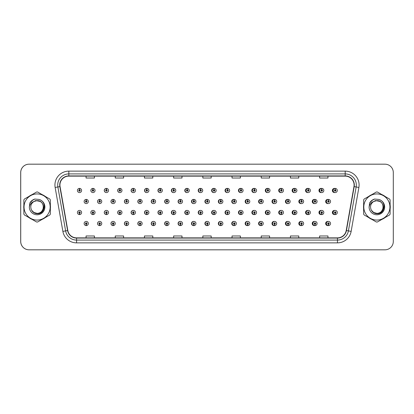 <?xml version="1.0" encoding="UTF-8"?>
<svg xmlns="http://www.w3.org/2000/svg" width="414" height="414" viewBox="0 0 414 414"><rect width="100%" height="100%" fill="white"/><g stroke="black" fill="none" stroke-linecap="round" stroke-linejoin="round"><path stroke-width="0.62" d="M95.054 190.487A2.086 2.086 0 0 0 93.062 188.401A2.086 2.086 0 0 1 95.054 190.487A2.086 2.086 0 0 1 92.969 192.572A2.086 2.086 0 0 1 90.883 190.487A2.086 2.086 0 0 1 92.881 188.401L92.938 189.788A0.693 0.693 0 0 0 92.275 190.487A0.693 0.693 0 0 0 92.969 191.18A0.693 0.693 0 0 0 93.667 190.487A0.693 0.693 0 0 0 93 189.788L93.062 188.401A2.086 2.086 0 0 0 90.847 190.487A2.086 2.086 0 0 0 92.953 192.572M108.515 190.487A2.086 2.086 0 0 0 106.517 188.401A2.086 2.086 0 0 1 108.515 190.487A2.086 2.086 0 0 1 106.429 192.572A2.086 2.086 0 0 1 104.344 190.487A2.086 2.086 0 0 1 106.336 188.401L106.398 189.788A0.693 0.693 0 0 0 105.73 190.487A0.693 0.693 0 0 0 106.429 191.18A0.693 0.693 0 0 0 107.122 190.487A0.693 0.693 0 0 0 106.46 189.788L106.517 188.401A2.086 2.086 0 0 0 104.266 190.487A2.086 2.086 0 0 0 106.388 192.567M119.977 188.411A2.086 2.086 0 0 0 117.685 190.487A2.086 2.086 0 0 0 119.827 192.567M133.432 188.411A2.086 2.086 0 0 0 131.103 190.487A2.086 2.086 0 0 0 133.267 192.567M146.887 188.417A2.086 2.086 0 0 0 144.517 190.487A2.086 2.086 0 0 0 146.701 192.567M160.14 188.401A2.086 2.086 0 0 0 157.936 190.487A2.086 2.086 0 0 0 160.14 192.567M173.575 188.406A2.086 2.086 0 0 0 171.355 190.487A2.086 2.086 0 0 0 173.575 192.567M187.014 188.406A2.086 2.086 0 0 0 184.773 190.487A2.086 2.086 0 0 0 187.014 192.562M200.454 188.406A2.086 2.086 0 0 0 198.192 190.487A2.086 2.086 0 0 0 200.454 192.562M213.888 188.406A2.086 2.086 0 0 0 211.611 190.487A2.086 2.086 0 0 0 213.888 192.562M227.327 188.411A2.086 2.086 0 0 0 225.03 190.487A2.086 2.086 0 0 0 227.327 192.557M240.767 188.411A2.086 2.086 0 0 0 238.448 190.487A2.086 2.086 0 0 0 240.767 192.557M254.201 188.417A2.086 2.086 0 0 0 251.862 190.487A2.086 2.086 0 0 0 254.201 192.557M267.641 188.417A2.086 2.086 0 0 0 265.281 190.487A2.086 2.086 0 0 0 267.641 192.551M281.08 188.422A2.086 2.086 0 0 0 278.7 190.487A2.086 2.086 0 0 0 281.08 192.551M294.514 188.422A2.086 2.086 0 0 0 292.118 190.487A2.086 2.086 0 0 0 294.514 192.546M307.954 188.427A2.086 2.086 0 0 0 305.537 190.487A2.086 2.086 0 0 0 307.954 192.541M321.388 188.427A2.086 2.086 0 0 0 318.956 190.487A2.086 2.086 0 0 0 321.388 192.541M334.828 188.432A2.086 2.086 0 0 0 332.375 190.487A2.086 2.086 0 0 0 334.828 192.536M207.16 221.438A2.086 2.086 0 0 0 204.899 223.513A2.086 2.086 0 0 0 207.16 225.594M207.248 225.583A2.086 2.086 0 0 0 207.424 225.552L207.378 224.486M193.726 221.438A2.086 2.086 0 0 0 191.48 223.513A2.086 2.086 0 0 0 193.726 225.594M193.788 225.589A2.086 2.086 0 0 0 193.969 225.563L193.923 224.486M180.287 221.433A2.086 2.086 0 0 0 178.067 223.513A2.086 2.086 0 0 0 180.287 225.594M178.336 223.513A2.086 2.086 0 0 0 180.333 225.599A2.086 2.086 0 0 1 178.336 223.513A2.086 2.086 0 0 1 180.421 221.428A2.086 2.086 0 0 1 182.507 223.513A2.086 2.086 0 0 1 180.514 225.599L180.452 224.212A0.693 0.693 0 0 0 181.12 223.513A0.693 0.693 0 0 0 180.421 222.82A0.693 0.693 0 0 0 179.728 223.513A0.693 0.693 0 0 0 180.39 224.212L180.333 225.599A2.086 2.086 0 0 0 180.514 225.568L180.463 224.486M166.847 221.433A2.086 2.086 0 0 0 164.648 223.513A2.086 2.086 0 0 0 166.847 225.599M164.881 223.513A2.086 2.086 0 0 0 166.873 225.599A2.086 2.086 0 0 1 164.881 223.513A2.086 2.086 0 0 1 166.966 221.428A2.086 2.086 0 0 1 169.052 223.513A2.086 2.086 0 0 1 167.054 225.599L166.997 224.212A0.693 0.693 0 0 0 167.66 223.513A0.693 0.693 0 0 0 166.966 222.82A0.693 0.693 0 0 0 166.268 223.513A0.693 0.693 0 0 0 166.935 224.212L166.873 225.599A2.086 2.086 0 0 0 167.054 225.573L167.008 224.486M139.973 221.433A2.086 2.086 0 0 0 137.81 223.513A2.086 2.086 0 0 0 140.139 225.589L140.092 224.486M153.413 221.433A2.086 2.086 0 0 0 151.229 223.513A2.086 2.086 0 0 0 153.599 225.583L153.553 224.486M99.66 221.428A2.086 2.086 0 0 0 97.554 223.513A2.086 2.086 0 0 0 99.769 225.599L99.712 224.212A0.693 0.693 0 0 0 100.374 223.513A0.693 0.693 0 0 0 99.681 222.82A0.693 0.693 0 0 0 98.982 223.513A0.693 0.693 0 0 0 99.65 224.212L99.665 223.793A0.279 0.279 0 0 1 99.401 223.513A0.279 0.279 0 0 1 99.681 223.239A0.279 0.279 0 0 1 99.96 223.513A0.279 0.279 0 0 1 99.691 223.793L99.712 224.212M113.1 221.433A2.086 2.086 0 0 0 110.973 223.513A2.086 2.086 0 0 0 113.229 225.594L113.167 224.212A0.693 0.693 0 0 0 113.834 223.513A0.693 0.693 0 0 0 113.136 222.82A0.693 0.693 0 0 0 112.442 223.513A0.693 0.693 0 0 0 113.105 224.212L113.125 223.793A0.279 0.279 0 0 1 112.856 223.513A0.279 0.279 0 0 1 113.136 223.239A0.279 0.279 0 0 1 113.415 223.513A0.279 0.279 0 0 1 113.151 223.793L113.167 224.212M126.534 221.433A2.086 2.086 0 0 0 124.391 223.513A2.086 2.086 0 0 0 126.684 225.589L126.637 224.486M220.6 221.438A2.086 2.086 0 0 0 218.318 223.513A2.086 2.086 0 0 0 220.6 225.594M234.034 221.443A2.086 2.086 0 0 0 231.736 223.513A2.086 2.086 0 0 0 234.034 225.589M247.474 221.443A2.086 2.086 0 0 0 245.155 223.513A2.086 2.086 0 0 0 247.474 225.589M260.913 221.443A2.086 2.086 0 0 0 258.574 223.513A2.086 2.086 0 0 0 260.913 225.583M274.347 221.449A2.086 2.086 0 0 0 271.993 223.513A2.086 2.086 0 0 0 274.347 225.583M287.787 221.449A2.086 2.086 0 0 0 285.412 223.513A2.086 2.086 0 0 0 287.787 225.578M301.226 221.454A2.086 2.086 0 0 0 298.83 223.513A2.086 2.086 0 0 0 301.226 225.578M314.661 221.459A2.086 2.086 0 0 0 312.244 223.513A2.086 2.086 0 0 0 314.661 225.573M328.1 221.459A2.086 2.086 0 0 0 325.663 223.513A2.086 2.086 0 0 0 328.1 225.573M86.195 224.212L86.133 225.599A2.086 2.086 0 0 0 86.314 225.599L86.252 224.212A0.693 0.693 0 0 0 86.919 223.513A0.693 0.693 0 0 0 86.221 222.82A0.693 0.693 0 0 0 85.527 223.513A0.693 0.693 0 0 0 86.195 224.212L86.21 223.793A0.279 0.279 0 0 1 85.946 223.513A0.279 0.279 0 0 1 86.221 223.239A0.279 0.279 0 0 1 86.5 223.513A0.279 0.279 0 0 1 86.236 223.793L86.252 224.212M200.454 210.426A2.086 2.086 0 0 0 198.192 212.506A2.086 2.086 0 0 0 200.454 214.581M198.544 212.506A2.086 2.086 0 0 0 200.536 214.587A2.086 2.086 0 0 1 198.544 212.506A2.086 2.086 0 0 1 200.63 210.421A2.086 2.086 0 0 1 202.715 212.506A2.086 2.086 0 0 1 200.718 214.587L200.655 213.2A0.693 0.693 0 0 0 201.323 212.506A0.693 0.693 0 0 0 200.63 211.808A0.693 0.693 0 0 0 199.931 212.506A0.693 0.693 0 0 0 200.599 213.2L200.536 214.587A2.086 2.086 0 0 0 200.718 214.545M187.014 210.426A2.086 2.086 0 0 0 184.773 212.506A2.086 2.086 0 0 0 187.014 214.587M185.084 212.506A2.086 2.086 0 0 0 187.081 214.587A2.086 2.086 0 0 1 185.084 212.506A2.086 2.086 0 0 1 187.169 210.421A2.086 2.086 0 0 1 189.255 212.506A2.086 2.086 0 0 1 187.263 214.587L187.2 213.2A0.693 0.693 0 0 0 187.863 212.506A0.693 0.693 0 0 0 187.169 211.808A0.693 0.693 0 0 0 186.476 212.506A0.693 0.693 0 0 0 187.138 213.2L187.081 214.587A2.086 2.086 0 0 0 187.257 214.55M173.575 210.426A2.086 2.086 0 0 0 171.355 212.506A2.086 2.086 0 0 0 173.575 214.587M171.629 212.506A2.086 2.086 0 0 0 173.621 214.587A2.086 2.086 0 0 1 171.629 212.506A2.086 2.086 0 0 1 173.714 210.421A2.086 2.086 0 0 1 175.8 212.506A2.086 2.086 0 0 1 173.802 214.587L173.745 213.2A0.693 0.693 0 0 0 174.408 212.506A0.693 0.693 0 0 0 173.714 211.808A0.693 0.693 0 0 0 173.016 212.506A0.693 0.693 0 0 0 173.683 213.2L173.621 214.587A2.086 2.086 0 0 0 173.802 214.561M133.267 210.421A2.086 2.086 0 0 0 131.103 212.506A2.086 2.086 0 0 0 133.432 214.576L133.37 213.2A0.693 0.693 0 0 0 134.038 212.506A0.693 0.693 0 0 0 133.344 211.808A0.693 0.693 0 0 0 132.646 212.506A0.693 0.693 0 0 0 133.313 213.2L133.329 212.78A0.279 0.279 0 0 1 133.065 212.506A0.279 0.279 0 0 1 133.344 212.227A0.279 0.279 0 0 1 133.618 212.506A0.279 0.279 0 0 1 133.355 212.78L133.37 213.2M119.827 210.421A2.086 2.086 0 0 0 117.685 212.506A2.086 2.086 0 0 0 119.977 214.581L119.915 213.2A0.693 0.693 0 0 0 120.577 212.506A0.693 0.693 0 0 0 119.884 211.808A0.693 0.693 0 0 0 119.191 212.506A0.693 0.693 0 0 0 119.853 213.2L119.874 212.78A0.279 0.279 0 0 1 119.605 212.506A0.279 0.279 0 0 1 119.884 212.227A0.279 0.279 0 0 1 120.163 212.506A0.279 0.279 0 0 1 119.894 212.78L119.915 213.2M106.388 210.421A2.086 2.086 0 0 0 104.266 212.506A2.086 2.086 0 0 0 106.517 214.581L106.46 213.2A0.693 0.693 0 0 0 107.122 212.506A0.693 0.693 0 0 0 106.429 211.808A0.693 0.693 0 0 0 105.73 212.506A0.693 0.693 0 0 0 106.398 213.2L106.414 212.78A0.279 0.279 0 0 1 106.15 212.506A0.279 0.279 0 0 1 106.429 212.227A0.279 0.279 0 0 1 106.703 212.506A0.279 0.279 0 0 1 106.439 212.78L106.46 213.2M92.953 210.421A2.086 2.086 0 0 0 90.847 212.506A2.086 2.086 0 0 0 93.062 214.587L93 213.2A0.693 0.693 0 0 0 93.667 212.506A0.693 0.693 0 0 0 92.969 211.808A0.693 0.693 0 0 0 92.275 212.506A0.693 0.693 0 0 0 92.938 213.2L92.959 212.78A0.279 0.279 0 0 1 92.695 212.506A0.279 0.279 0 0 1 92.969 212.227A0.279 0.279 0 0 1 93.248 212.506A0.279 0.279 0 0 1 92.984 212.78L93 213.2M160.14 210.421A2.086 2.086 0 0 0 157.936 212.506A2.086 2.086 0 0 0 160.14 214.587M158.169 212.506A2.086 2.086 0 0 0 160.166 214.587A2.086 2.086 0 0 1 158.169 212.506A2.086 2.086 0 0 1 160.254 210.421A2.086 2.086 0 0 1 162.34 212.506A2.086 2.086 0 0 1 160.347 214.587L160.285 213.2A0.693 0.693 0 0 0 160.953 212.506A0.693 0.693 0 0 0 160.254 211.808A0.693 0.693 0 0 0 159.561 212.506A0.693 0.693 0 0 0 160.228 213.2L160.166 214.587A2.086 2.086 0 0 0 160.347 214.566M146.701 210.421A2.086 2.086 0 0 0 144.517 212.506A2.086 2.086 0 0 0 146.887 214.571L146.83 213.2A0.693 0.693 0 0 0 147.493 212.506A0.693 0.693 0 0 0 146.799 211.808A0.693 0.693 0 0 0 146.106 212.506A0.693 0.693 0 0 0 146.768 213.2L146.789 212.78A0.279 0.279 0 0 1 146.52 212.506A0.279 0.279 0 0 1 146.799 212.227A0.279 0.279 0 0 1 147.079 212.506A0.279 0.279 0 0 1 146.81 212.78L146.83 213.2M213.888 210.431A2.086 2.086 0 0 0 211.611 212.506A2.086 2.086 0 0 0 213.888 214.581M211.999 212.506A2.086 2.086 0 0 0 213.991 214.587A2.086 2.086 0 0 1 211.999 212.506A2.086 2.086 0 0 1 214.085 210.421A2.086 2.086 0 0 1 216.17 212.506A2.086 2.086 0 0 1 214.178 214.587L214.116 213.2A0.693 0.693 0 0 0 214.778 212.506A0.693 0.693 0 0 0 214.085 211.808A0.693 0.693 0 0 0 213.391 212.506A0.693 0.693 0 0 0 214.054 213.2L213.991 214.587A2.086 2.086 0 0 0 214.173 214.535M227.327 210.431A2.086 2.086 0 0 0 225.03 212.506A2.086 2.086 0 0 0 227.327 214.581M240.767 210.431A2.086 2.086 0 0 0 238.448 212.506A2.086 2.086 0 0 0 240.767 214.576M254.201 210.436A2.086 2.086 0 0 0 251.862 212.506A2.086 2.086 0 0 0 254.201 214.576M267.641 210.436A2.086 2.086 0 0 0 265.281 212.506A2.086 2.086 0 0 0 267.641 214.571M281.08 210.441A2.086 2.086 0 0 0 278.7 212.506A2.086 2.086 0 0 0 281.08 214.571M294.514 210.441A2.086 2.086 0 0 0 292.118 212.506A2.086 2.086 0 0 0 294.514 214.566M307.954 210.447A2.086 2.086 0 0 0 305.537 212.506A2.086 2.086 0 0 0 307.954 214.566M321.388 210.452A2.086 2.086 0 0 0 318.956 212.506A2.086 2.086 0 0 0 321.388 214.561M334.828 210.452A2.086 2.086 0 0 0 332.375 212.506A2.086 2.086 0 0 0 334.828 214.555M79.483 213.2L79.421 214.587A2.086 2.086 0 0 0 79.607 214.587L79.545 213.2A0.693 0.693 0 0 0 80.207 212.506A0.693 0.693 0 0 0 79.514 211.808A0.693 0.693 0 0 0 78.82 212.506A0.693 0.693 0 0 0 79.483 213.2L79.504 212.78A0.279 0.279 0 0 1 79.234 212.506A0.279 0.279 0 0 1 79.514 212.227A0.279 0.279 0 0 1 79.793 212.506A0.279 0.279 0 0 1 79.524 212.78L79.545 213.2M207.16 199.419A2.086 2.086 0 0 0 204.899 201.494A2.086 2.086 0 0 0 207.16 203.574M193.726 199.413A2.086 2.086 0 0 0 191.48 201.494A2.086 2.086 0 0 0 193.726 203.574M180.287 199.413A2.086 2.086 0 0 0 178.067 201.494A2.086 2.086 0 0 0 180.287 203.574M166.847 199.413A2.086 2.086 0 0 0 164.648 201.494A2.086 2.086 0 0 0 166.847 203.579M142.137 201.494A2.086 2.086 0 0 0 140.144 199.413A2.086 2.086 0 0 1 142.137 201.494A2.086 2.086 0 0 1 140.051 203.579A2.086 2.086 0 0 1 137.965 201.494A2.086 2.086 0 0 1 139.958 199.413L140.02 200.8A0.693 0.693 0 0 0 139.358 201.494A0.693 0.693 0 0 0 140.051 202.192A0.693 0.693 0 0 0 140.744 201.494A0.693 0.693 0 0 0 140.082 200.8L140.144 199.413A2.086 2.086 0 0 0 137.81 201.494A2.086 2.086 0 0 0 139.973 203.579M155.592 201.494A2.086 2.086 0 0 0 153.599 199.413A2.086 2.086 0 0 1 155.592 201.494A2.086 2.086 0 0 1 153.506 203.579A2.086 2.086 0 0 1 151.421 201.494A2.086 2.086 0 0 1 153.418 199.413L153.48 200.8A0.693 0.693 0 0 0 152.813 201.494A0.693 0.693 0 0 0 153.506 202.192A0.693 0.693 0 0 0 154.205 201.494A0.693 0.693 0 0 0 153.537 200.8L153.599 199.413A2.086 2.086 0 0 0 151.229 201.494A2.086 2.086 0 0 0 153.413 203.579M101.766 201.494A2.086 2.086 0 0 0 99.769 199.413A2.086 2.086 0 0 1 101.766 201.494A2.086 2.086 0 0 1 99.681 203.579A2.086 2.086 0 0 1 97.595 201.494A2.086 2.086 0 0 1 99.588 199.413L99.65 200.8A0.693 0.693 0 0 0 98.982 201.494A0.693 0.693 0 0 0 99.681 202.192A0.693 0.693 0 0 0 100.374 201.494A0.693 0.693 0 0 0 99.712 200.8L99.769 199.413A2.086 2.086 0 0 0 97.554 201.494A2.086 2.086 0 0 0 99.66 203.579M115.221 201.494A2.086 2.086 0 0 0 113.229 199.413A2.086 2.086 0 0 1 115.221 201.494A2.086 2.086 0 0 1 113.136 203.579A2.086 2.086 0 0 1 111.05 201.494A2.086 2.086 0 0 1 113.048 199.413L113.105 200.8A0.693 0.693 0 0 0 112.442 201.494A0.693 0.693 0 0 0 113.136 202.192A0.693 0.693 0 0 0 113.834 201.494A0.693 0.693 0 0 0 113.167 200.8L113.229 199.413A2.086 2.086 0 0 0 110.973 201.494A2.086 2.086 0 0 0 113.1 203.579M128.682 201.494A2.086 2.086 0 0 0 126.684 199.413A2.086 2.086 0 0 1 128.682 201.494A2.086 2.086 0 0 1 126.596 203.579A2.086 2.086 0 0 1 124.51 201.494A2.086 2.086 0 0 1 126.503 199.413L126.565 200.8A0.693 0.693 0 0 0 125.897 201.494A0.693 0.693 0 0 0 126.596 202.192A0.693 0.693 0 0 0 127.289 201.494A0.693 0.693 0 0 0 126.622 200.8L126.684 199.413A2.086 2.086 0 0 0 124.391 201.494A2.086 2.086 0 0 0 126.534 203.579M220.6 199.419A2.086 2.086 0 0 0 218.318 201.494A2.086 2.086 0 0 0 220.6 203.569M234.034 199.419A2.086 2.086 0 0 0 231.736 201.494A2.086 2.086 0 0 0 234.034 203.569M247.474 199.424A2.086 2.086 0 0 0 245.155 201.494A2.086 2.086 0 0 0 247.474 203.569M260.913 199.424A2.086 2.086 0 0 0 258.574 201.494A2.086 2.086 0 0 0 260.913 203.564M274.347 199.429A2.086 2.086 0 0 0 271.993 201.494A2.086 2.086 0 0 0 274.347 203.564M287.787 199.429A2.086 2.086 0 0 0 285.412 201.494A2.086 2.086 0 0 0 287.787 203.559M301.226 199.434A2.086 2.086 0 0 0 298.83 201.494A2.086 2.086 0 0 0 301.226 203.559M314.661 199.434A2.086 2.086 0 0 0 312.244 201.494A2.086 2.086 0 0 0 314.661 203.553M328.1 199.439A2.086 2.086 0 0 0 325.663 201.494A2.086 2.086 0 0 0 328.1 203.548M160.347 188.427A2.086 2.086 0 0 0 160.166 188.406L160.228 189.788A0.693 0.693 0 0 0 159.561 190.487A0.693 0.693 0 0 0 160.254 191.18A0.693 0.693 0 0 0 160.953 190.487A0.693 0.693 0 0 0 160.285 189.788L160.27 190.207A0.279 0.279 0 0 1 160.534 190.487A0.279 0.279 0 0 1 160.254 190.761A0.279 0.279 0 0 1 159.98 190.487A0.279 0.279 0 0 1 160.244 190.207L160.228 189.788M173.802 188.432A2.086 2.086 0 0 0 173.621 188.406L173.683 189.788A0.693 0.693 0 0 0 173.016 190.487A0.693 0.693 0 0 0 173.714 191.18A0.693 0.693 0 0 0 174.408 190.487A0.693 0.693 0 0 0 173.745 189.788L173.725 190.207A0.279 0.279 0 0 1 173.989 190.487A0.279 0.279 0 0 1 173.714 190.761A0.279 0.279 0 0 1 173.435 190.487A0.279 0.279 0 0 1 173.699 190.207L173.683 189.788M79.545 189.788L79.607 188.401A2.086 2.086 0 0 0 79.421 188.401L79.483 189.788A0.693 0.693 0 0 0 78.82 190.487A0.693 0.693 0 0 0 79.514 191.18A0.693 0.693 0 0 0 80.207 190.487A0.693 0.693 0 0 0 79.545 189.788L79.524 190.207A0.279 0.279 0 0 1 79.793 190.487A0.279 0.279 0 0 1 79.514 190.761A0.279 0.279 0 0 1 79.234 190.487A0.279 0.279 0 0 1 79.504 190.207L79.483 189.788M207.424 199.455A2.086 2.086 0 0 0 207.248 199.424L207.295 200.521M193.969 199.45A2.086 2.086 0 0 0 193.788 199.424L193.85 200.8A0.693 0.693 0 0 0 193.183 201.494A0.693 0.693 0 0 0 193.881 202.192A0.693 0.693 0 0 0 194.575 201.494A0.693 0.693 0 0 0 193.907 200.8L193.892 201.22A0.279 0.279 0 0 1 194.156 201.494A0.279 0.279 0 0 1 193.881 201.773A0.279 0.279 0 0 1 193.602 201.494A0.279 0.279 0 0 1 193.866 201.22L193.85 200.8M180.514 199.439A2.086 2.086 0 0 0 180.333 199.419L180.39 200.8A0.693 0.693 0 0 0 179.728 201.494A0.693 0.693 0 0 0 180.421 202.192A0.693 0.693 0 0 0 181.12 201.494A0.693 0.693 0 0 0 180.452 200.8L180.437 201.22A0.279 0.279 0 0 1 180.701 201.494A0.279 0.279 0 0 1 180.421 201.773A0.279 0.279 0 0 1 180.142 201.494A0.279 0.279 0 0 1 180.411 201.22L180.39 200.8M167.054 199.434A2.086 2.086 0 0 0 166.873 199.413L166.935 200.8A0.693 0.693 0 0 0 166.268 201.494A0.693 0.693 0 0 0 166.966 202.192A0.693 0.693 0 0 0 167.66 201.494A0.693 0.693 0 0 0 166.997 200.8L166.977 201.22A0.279 0.279 0 0 1 167.246 201.494A0.279 0.279 0 0 1 166.966 201.773A0.279 0.279 0 0 1 166.687 201.494A0.279 0.279 0 0 1 166.951 201.22L166.935 200.8M220.885 199.465A2.086 2.086 0 0 0 220.703 199.429L220.766 200.8A0.693 0.693 0 0 0 220.098 201.494A0.693 0.693 0 0 0 220.791 202.192A0.693 0.693 0 0 0 221.49 201.494A0.693 0.693 0 0 0 220.822 200.8L220.807 201.22A0.279 0.279 0 0 1 221.071 201.494A0.279 0.279 0 0 1 220.791 201.773A0.279 0.279 0 0 1 220.517 201.494A0.279 0.279 0 0 1 220.781 201.22L220.766 200.8M86.252 200.8L86.314 199.413A2.086 2.086 0 0 0 86.133 199.413L86.195 200.8A0.693 0.693 0 0 0 85.527 201.494A0.693 0.693 0 0 0 86.221 202.192A0.693 0.693 0 0 0 86.919 201.494A0.693 0.693 0 0 0 86.252 200.8L86.236 201.22A0.279 0.279 0 0 1 86.5 201.494A0.279 0.279 0 0 1 86.221 201.773A0.279 0.279 0 0 1 85.946 201.494A0.279 0.279 0 0 1 86.21 201.22L86.195 200.8M23.758 207A13.346 13.346 0 0 0 23.862 208.666A13.346 13.346 0 0 1 23.862 205.334A13.346 13.346 0 0 0 23.758 207M29.042 217.635A13.346 13.346 0 0 0 31.925 219.301A13.346 13.346 0 0 1 29.042 217.635M42.285 219.301A13.346 13.346 0 0 0 45.167 217.635A13.346 13.346 0 0 1 42.285 219.301M50.348 208.666A13.346 13.346 0 0 0 50.348 205.334A13.346 13.346 0 0 1 50.348 208.666M363.627 205.861A13.346 13.346 0 0 0 363.627 208.138M369.055 217.78A13.346 13.346 0 0 0 371.524 219.203M381.91 219.379A13.346 13.346 0 0 0 385.155 217.505M390.107 209.06A13.346 13.346 0 0 0 390.107 204.94M59.932 185.037A8.896 8.896 0 0 1 68.828 176.136L345.198 176.136A8.896 8.896 0 0 1 353.96 186.579L346.218 230.51A8.896 8.896 0 0 1 337.451 237.864L76.574 237.864A8.896 8.896 0 0 1 67.813 230.51L60.066 186.579A8.896 8.896 0 0 1 59.932 185.037M59.709 185.037A9.118 9.118 0 0 0 59.849 186.621L67.596 230.546A9.118 9.118 0 0 0 76.574 238.086L337.451 238.086A9.118 9.118 0 0 0 346.435 230.546L354.182 186.621A9.118 9.118 0 0 0 345.198 175.914L68.828 175.914A9.118 9.118 0 0 0 59.709 185.037M55.14 187.449A13.9 13.9 0 0 1 68.828 171.132L345.198 171.132A13.9 13.9 0 0 1 358.891 187.449L351.144 231.379A13.9 13.9 0 0 1 337.451 242.868L76.574 242.868A13.9 13.9 0 0 1 62.881 231.379L55.14 187.449L57.877 186.968A11.121 11.121 0 0 1 68.828 173.911L345.198 173.911A11.121 11.121 0 0 1 356.154 186.968L348.407 230.898A11.121 11.121 0 0 1 337.451 240.089L76.574 240.089A11.121 11.121 0 0 1 65.624 230.898L57.877 186.968A11.121 11.121 0 0 1 57.706 185.037M45.167 196.365A13.346 13.346 0 0 0 42.285 194.699A13.346 13.346 0 0 1 45.167 196.365M31.925 194.699A13.346 13.346 0 0 0 29.042 196.365A13.346 13.346 0 0 1 31.925 194.699M385.155 196.495A13.346 13.346 0 0 0 381.91 194.621M371.524 194.797A13.346 13.346 0 0 0 369.055 196.22M393.3 172.524A8.342 8.342 0 0 0 384.958 164.182L29.068 164.182A8.342 8.342 0 0 0 20.726 172.524L20.726 241.476A8.342 8.342 0 0 0 29.068 249.818L384.958 249.818A8.342 8.342 0 0 0 393.3 241.476L393.3 172.524M202.844 176.136L202.844 178.02L211.187 178.02L211.187 176.136M173.647 176.136L173.647 178.02L181.989 178.02L181.989 176.136M144.455 176.136L144.455 178.02L152.797 178.02L152.797 176.136M115.263 176.136L115.263 178.02L123.6 178.02L123.6 176.136M86.065 176.136L86.065 178.02L94.408 178.02L94.408 176.136M232.037 176.136L232.037 178.02L240.379 178.02L240.379 176.136M261.234 176.136L261.234 178.02L269.571 178.02L269.571 176.136M290.426 176.136L290.426 178.02L298.768 178.02L298.768 176.136M319.618 176.136L319.618 178.02L327.96 178.02L327.96 176.136M211.187 237.864L211.187 235.98L202.844 235.98L202.844 237.864M181.989 237.864L181.989 235.98L173.647 235.98L173.647 237.864M152.797 237.864L152.797 235.98L144.455 235.98L144.455 237.864M123.6 237.864L123.6 235.98L115.263 235.98L115.263 237.864M94.408 237.864L94.408 235.98L86.065 235.98L86.065 237.864M240.379 237.864L240.379 235.98L232.037 235.98L232.037 237.864M269.571 237.864L269.571 235.98L261.234 235.98L261.234 237.864M298.768 237.864L298.768 235.98L290.426 235.98L290.426 237.864M327.96 237.864L327.96 235.98L319.618 235.98L319.618 237.864M384.932 164.182L29.042 164.182A8.342 8.342 0 0 0 20.7 172.524L20.7 241.476A8.342 8.342 0 0 0 29.042 249.818L384.932 249.818M88.306 201.494A2.086 2.086 0 0 0 86.314 199.413A2.086 2.086 0 0 1 88.306 201.494A2.086 2.086 0 0 1 86.221 203.579A2.086 2.086 0 0 1 84.135 201.494A2.086 2.086 0 0 1 86.133 199.413M77.428 212.506A2.086 2.086 0 0 0 79.421 214.587A2.086 2.086 0 0 1 77.428 212.506A2.086 2.086 0 0 1 79.514 210.421A2.086 2.086 0 0 1 81.599 212.506A2.086 2.086 0 0 1 79.607 214.587M84.135 223.513A2.086 2.086 0 0 0 86.133 225.599A2.086 2.086 0 0 1 84.135 223.513A2.086 2.086 0 0 1 86.221 221.428A2.086 2.086 0 0 1 88.306 223.513A2.086 2.086 0 0 1 86.314 225.599M81.599 190.487A2.086 2.086 0 0 0 79.607 188.401A2.086 2.086 0 0 1 81.599 190.487A2.086 2.086 0 0 1 79.514 192.572A2.086 2.086 0 0 1 77.428 190.487A2.086 2.086 0 0 1 79.421 188.401M44.396 206.472L41.923 211.036M40.199 201.447L35.687 200.542L31.676 202.803M43.454 206.772A6.355 6.355 0 0 0 33.922 201.499C30.807 203.714 30.015 206.576 31.542 210.079L31.63 210.229A6.355 6.355 0 0 0 37.105 213.355C45.302 213.753 45.302 200.247 37.105 200.645L33.922 201.499L37.105 200.645C45.302 200.247 45.302 213.753 37.105 213.355A6.355 6.355 0 0 0 43.46 207C43.082 203.139 40.965 201.023 37.105 200.645C45.302 200.247 45.302 213.753 37.105 213.355C45.302 213.753 45.302 200.247 37.105 200.645C45.302 200.247 45.302 213.753 37.105 213.355C45.302 213.753 45.302 200.247 37.105 200.645C45.302 200.247 45.302 213.753 37.105 213.355L33.927 212.506L31.63 210.229L33.927 212.506L37.105 213.355L33.927 212.506L31.63 210.229L33.927 212.506L37.105 213.355L33.927 212.506L31.63 210.229L33.927 212.506L37.105 213.355L33.927 212.506L31.63 210.229C32.846 212.372 34.672 213.541 37.105 213.727C45.602 214.436 46.932 200.888 38.735 199.403L34.792 199.062C32.597 199.739 30.941 201.075 29.824 203.077L29.337 207.171A7.768 7.768 0 0 0 37.105 214.768A7.768 7.768 0 0 0 38.735 199.403M37.105 220.067A13.067 13.067 0 0 0 50.172 207A13.067 13.067 0 0 0 37.105 193.933A13.067 13.067 0 0 0 24.038 207A13.067 13.067 0 0 0 37.105 220.067M37.105 222.013A15.013 15.013 0 0 0 37.596 222.007L49.856 214.928A15.013 15.013 0 0 0 50.348 214.079L50.348 199.921A15.013 15.013 0 0 0 49.856 199.072L37.596 191.992A15.013 15.013 0 0 0 36.613 191.992L24.354 199.072A15.013 15.013 0 0 0 23.862 199.921L23.862 214.079A15.013 15.013 0 0 0 24.354 214.928L36.613 222.007A15.013 15.013 0 0 0 37.105 222.013M29.337 207.171C29.787 204.428 31.314 202.539 33.922 201.499M34.745 199.077L32.97 199.838L29.824 203.077L32.97 199.838L34.745 199.077L32.97 199.838L29.834 203.062L32.97 199.838L34.745 199.077L32.97 199.838L29.834 203.062L32.97 199.838L34.745 199.077L32.97 199.838L29.824 203.077L32.97 199.838L34.792 199.062L31.935 200.547M390.107 208.666A13.346 13.346 0 0 0 390.107 205.334M384.932 196.365A13.346 13.346 0 0 0 382.044 194.699M371.689 194.699A13.346 13.346 0 0 0 368.807 196.365M363.627 205.334A13.346 13.346 0 0 0 363.627 208.666M384.161 206.472L381.682 211.036M379.964 201.447L375.451 200.542L371.441 202.803M368.807 217.635A13.346 13.346 0 0 0 371.689 219.301M382.044 219.301A13.346 13.346 0 0 0 384.932 217.635M383.219 206.772A6.355 6.355 0 0 0 373.687 201.499C370.571 203.714 369.78 206.576 371.306 210.079L371.394 210.229A6.355 6.355 0 0 0 376.869 213.355C385.067 213.753 385.067 200.247 376.869 200.645L373.687 201.499L376.869 200.645C385.067 200.247 385.067 213.753 376.869 213.355A6.355 6.355 0 0 0 383.224 207C382.846 203.139 380.73 201.023 376.869 200.645C385.067 200.247 385.067 213.753 376.869 213.355C385.067 213.753 385.067 200.247 376.869 200.645C385.067 200.247 385.067 213.753 376.869 213.355C385.067 213.753 385.067 200.247 376.869 200.645C385.067 200.247 385.067 213.753 376.869 213.355L373.692 212.506L371.394 210.229L373.692 212.506L376.869 213.355L373.692 212.506L371.394 210.229L373.692 212.506L376.869 213.355L373.692 212.506L371.394 210.229L373.692 212.506L376.869 213.355L373.692 212.506L371.394 210.229C372.61 212.372 374.437 213.541 376.869 213.727C385.367 214.436 386.697 200.888 378.499 199.403L374.556 199.062C372.362 199.739 370.706 201.075 369.588 203.077L369.102 207.171A7.768 7.768 0 0 0 376.869 214.768A7.768 7.768 0 0 0 378.499 199.403M376.869 220.067A13.067 13.067 0 0 0 389.936 207A13.067 13.067 0 0 0 376.869 193.933A13.067 13.067 0 0 0 363.802 207A13.067 13.067 0 0 0 376.869 220.067M376.869 222.013A15.013 15.013 0 0 0 377.361 222.007L389.615 214.928A15.013 15.013 0 0 0 390.107 214.079L390.107 199.921A15.013 15.013 0 0 0 389.615 199.072L377.361 191.992A15.013 15.013 0 0 0 376.378 191.992L364.118 199.072A15.013 15.013 0 0 0 363.627 199.921L363.627 214.079A15.013 15.013 0 0 0 364.118 214.928L376.378 222.007A15.013 15.013 0 0 0 376.869 222.013M369.102 207.171C369.552 204.428 371.079 202.539 373.687 201.499M374.51 199.077L372.735 199.838L369.588 203.077L372.735 199.838L374.51 199.077L372.735 199.838L369.599 203.062L372.735 199.838L374.51 199.077L372.735 199.838L369.599 203.062L372.735 199.838L374.51 199.077L372.735 199.838L369.588 203.077L372.735 199.838L374.556 199.062L371.7 200.547M99.712 200.8L99.691 201.22A0.279 0.279 0 0 1 99.96 201.494A0.279 0.279 0 0 1 99.681 201.773A0.279 0.279 0 0 1 99.401 201.494A0.279 0.279 0 0 1 99.665 201.22L99.65 200.8M113.167 200.8L113.151 201.22A0.279 0.279 0 0 1 113.415 201.494A0.279 0.279 0 0 1 113.136 201.773A0.279 0.279 0 0 1 112.856 201.494A0.279 0.279 0 0 1 113.125 201.22L113.105 200.8M126.622 200.8L126.606 201.22A0.279 0.279 0 0 1 126.87 201.494A0.279 0.279 0 0 1 126.596 201.773A0.279 0.279 0 0 1 126.317 201.494A0.279 0.279 0 0 1 126.58 201.22L126.565 200.8M126.549 200.521L126.503 199.413M140.082 200.8L140.061 201.22A0.279 0.279 0 0 1 140.33 201.494A0.279 0.279 0 0 1 140.051 201.773A0.279 0.279 0 0 1 139.772 201.494A0.279 0.279 0 0 1 140.041 201.22L140.02 200.8M140.01 200.521L139.958 199.413M99.65 224.212L99.588 225.599A2.086 2.086 0 0 1 97.595 223.513A2.086 2.086 0 0 1 99.681 221.428A2.086 2.086 0 0 1 101.766 223.513A2.086 2.086 0 0 1 99.769 225.599M99.588 225.599L99.588 225.599A2.086 2.086 0 0 1 97.595 223.513M113.105 224.212L113.048 225.599A2.086 2.086 0 0 1 111.05 223.513A2.086 2.086 0 0 1 113.136 221.428A2.086 2.086 0 0 1 115.221 223.513A2.086 2.086 0 0 1 113.229 225.599M113.048 225.599L113.048 225.599A2.086 2.086 0 0 1 111.05 223.513M126.565 224.212L126.503 225.599A2.086 2.086 0 0 1 124.51 223.513A2.086 2.086 0 0 1 126.596 221.428A2.086 2.086 0 0 1 128.682 223.513A2.086 2.086 0 0 1 126.684 225.599L126.622 224.212A0.693 0.693 0 0 0 127.289 223.513A0.693 0.693 0 0 0 126.596 222.82A0.693 0.693 0 0 0 125.897 223.513A0.693 0.693 0 0 0 126.565 224.212L126.58 223.793A0.279 0.279 0 0 1 126.317 223.513A0.279 0.279 0 0 1 126.596 223.239A0.279 0.279 0 0 1 126.87 223.513A0.279 0.279 0 0 1 126.606 223.793L126.622 224.212M126.503 225.599L126.503 225.599A2.086 2.086 0 0 1 124.51 223.513M140.02 224.212L139.958 225.599A2.086 2.086 0 0 1 137.965 223.513A2.086 2.086 0 0 1 140.051 221.428A2.086 2.086 0 0 1 142.137 223.513A2.086 2.086 0 0 1 140.144 225.599L140.082 224.212A0.693 0.693 0 0 0 140.744 223.513A0.693 0.693 0 0 0 140.051 222.82A0.693 0.693 0 0 0 139.358 223.513A0.693 0.693 0 0 0 140.02 224.212L140.041 223.793A0.279 0.279 0 0 1 139.772 223.513A0.279 0.279 0 0 1 140.051 223.239A0.279 0.279 0 0 1 140.33 223.513A0.279 0.279 0 0 1 140.061 223.793L140.082 224.212M139.958 225.599L139.958 225.599A2.086 2.086 0 0 1 137.965 223.513M92.938 213.2L92.881 214.587A2.086 2.086 0 0 1 90.883 212.506A2.086 2.086 0 0 1 92.969 210.421A2.086 2.086 0 0 1 95.054 212.506A2.086 2.086 0 0 1 93.062 214.587M92.881 214.587L92.881 214.592A2.086 2.086 0 0 1 90.883 212.506M106.398 213.2L106.336 214.587A2.086 2.086 0 0 1 104.344 212.506A2.086 2.086 0 0 1 106.429 210.421A2.086 2.086 0 0 1 108.515 212.506A2.086 2.086 0 0 1 106.517 214.587M106.336 214.587L106.336 214.592A2.086 2.086 0 0 1 104.344 212.506M119.853 213.2L119.796 214.587A2.086 2.086 0 0 1 117.799 212.506A2.086 2.086 0 0 1 119.884 210.421A2.086 2.086 0 0 1 121.97 212.506A2.086 2.086 0 0 1 119.977 214.587M119.796 214.587L119.796 214.592A2.086 2.086 0 0 1 117.799 212.506M133.313 213.2L133.251 214.587A2.086 2.086 0 0 1 131.259 212.506A2.086 2.086 0 0 1 133.344 210.421A2.086 2.086 0 0 1 135.43 212.506A2.086 2.086 0 0 1 133.432 214.587M133.251 214.587L133.251 214.592A2.086 2.086 0 0 1 131.259 212.506M93 189.788L92.984 190.207A0.279 0.279 0 0 1 93.248 190.487A0.279 0.279 0 0 1 92.969 190.761A0.279 0.279 0 0 1 92.695 190.487A0.279 0.279 0 0 1 92.959 190.207L92.938 189.788M106.46 189.788L106.439 190.207A0.279 0.279 0 0 1 106.703 190.487A0.279 0.279 0 0 1 106.429 190.761A0.279 0.279 0 0 1 106.15 190.487A0.279 0.279 0 0 1 106.414 190.207L106.398 189.788M119.915 189.788L119.977 188.401A2.086 2.086 0 0 1 121.97 190.487A2.086 2.086 0 0 1 119.884 192.572A2.086 2.086 0 0 1 117.799 190.487A2.086 2.086 0 0 1 119.796 188.401L119.853 189.788A0.693 0.693 0 0 0 119.191 190.487A0.693 0.693 0 0 0 119.884 191.18A0.693 0.693 0 0 0 120.577 190.487A0.693 0.693 0 0 0 119.915 189.788L119.894 190.207A0.279 0.279 0 0 1 120.163 190.487A0.279 0.279 0 0 1 119.884 190.761A0.279 0.279 0 0 1 119.605 190.487A0.279 0.279 0 0 1 119.874 190.207L119.853 189.788M133.37 189.788L133.432 188.401A2.086 2.086 0 0 1 135.43 190.487A2.086 2.086 0 0 1 133.344 192.572A2.086 2.086 0 0 1 131.259 190.487A2.086 2.086 0 0 1 133.251 188.401L133.313 189.788A0.693 0.693 0 0 0 132.646 190.487A0.693 0.693 0 0 0 133.344 191.18A0.693 0.693 0 0 0 134.038 190.487A0.693 0.693 0 0 0 133.37 189.788L133.355 190.207A0.279 0.279 0 0 1 133.618 190.487A0.279 0.279 0 0 1 133.344 190.761A0.279 0.279 0 0 1 133.065 190.487A0.279 0.279 0 0 1 133.329 190.207L133.313 189.788M146.83 189.788L146.892 188.401A2.086 2.086 0 0 1 148.885 190.487A2.086 2.086 0 0 1 146.799 192.572A2.086 2.086 0 0 1 144.714 190.487A2.086 2.086 0 0 1 146.706 188.401L146.768 189.788A0.693 0.693 0 0 0 146.106 190.487A0.693 0.693 0 0 0 146.799 191.18A0.693 0.693 0 0 0 147.493 190.487A0.693 0.693 0 0 0 146.83 189.788L146.81 190.207A0.279 0.279 0 0 1 147.079 190.487A0.279 0.279 0 0 1 146.799 190.761A0.279 0.279 0 0 1 146.52 190.487A0.279 0.279 0 0 1 146.789 190.207L146.768 189.788M160.285 189.788L160.347 188.401A2.086 2.086 0 0 1 162.34 190.487A2.086 2.086 0 0 1 160.254 192.572A2.086 2.086 0 0 1 158.169 190.487A2.086 2.086 0 0 1 160.166 188.401M173.745 189.788L173.802 188.401A2.086 2.086 0 0 1 175.8 190.487A2.086 2.086 0 0 1 173.714 192.572A2.086 2.086 0 0 1 171.629 190.487A2.086 2.086 0 0 1 173.621 188.401M187.2 189.788L187.263 188.401A2.086 2.086 0 0 1 189.255 190.487A2.086 2.086 0 0 1 187.169 192.572A2.086 2.086 0 0 1 185.084 190.487A2.086 2.086 0 0 1 187.081 188.401L187.138 189.788A0.693 0.693 0 0 0 186.476 190.487A0.693 0.693 0 0 0 187.169 191.18A0.693 0.693 0 0 0 187.863 190.487A0.693 0.693 0 0 0 187.2 189.788L187.185 190.207A0.279 0.279 0 0 1 187.449 190.487A0.279 0.279 0 0 1 187.169 190.761A0.279 0.279 0 0 1 186.89 190.487A0.279 0.279 0 0 1 187.159 190.207L187.138 189.788M200.655 189.788L200.718 188.401A2.086 2.086 0 0 1 202.715 190.487A2.086 2.086 0 0 1 200.63 192.572A2.086 2.086 0 0 1 198.544 190.487A2.086 2.086 0 0 1 200.536 188.401L200.599 189.788A0.693 0.693 0 0 0 199.931 190.487A0.693 0.693 0 0 0 200.63 191.18A0.693 0.693 0 0 0 201.323 190.487A0.693 0.693 0 0 0 200.655 189.788L200.64 190.207A0.279 0.279 0 0 1 200.904 190.487A0.279 0.279 0 0 1 200.63 190.761A0.279 0.279 0 0 1 200.35 190.487A0.279 0.279 0 0 1 200.614 190.207L200.599 189.788M214.116 189.788L214.178 188.401A2.086 2.086 0 0 1 216.17 190.487A2.086 2.086 0 0 1 214.085 192.572A2.086 2.086 0 0 1 211.999 190.487A2.086 2.086 0 0 1 213.991 188.401L214.054 189.788A0.693 0.693 0 0 0 213.391 190.487A0.693 0.693 0 0 0 214.085 191.18A0.693 0.693 0 0 0 214.778 190.487A0.693 0.693 0 0 0 214.116 189.788L214.095 190.207A0.279 0.279 0 0 1 214.364 190.487A0.279 0.279 0 0 1 214.085 190.761A0.279 0.279 0 0 1 213.805 190.487A0.279 0.279 0 0 1 214.074 190.207L214.054 189.788M227.571 189.788L227.633 188.401A2.086 2.086 0 0 1 229.625 190.487A2.086 2.086 0 0 1 227.54 192.572A2.086 2.086 0 0 1 225.454 190.487A2.086 2.086 0 0 1 227.452 188.401L227.514 189.788A0.693 0.693 0 0 0 226.846 190.487A0.693 0.693 0 0 0 227.54 191.18A0.693 0.693 0 0 0 228.238 190.487A0.693 0.693 0 0 0 227.571 189.788L227.555 190.207A0.279 0.279 0 0 1 227.819 190.487A0.279 0.279 0 0 1 227.54 190.761A0.279 0.279 0 0 1 227.265 190.487A0.279 0.279 0 0 1 227.529 190.207L227.514 189.788M241.031 189.788L241.088 188.401A2.086 2.086 0 0 1 243.085 190.487A2.086 2.086 0 0 1 241 192.572A2.086 2.086 0 0 1 238.914 190.487A2.086 2.086 0 0 1 240.907 188.401L240.969 189.788A0.693 0.693 0 0 0 240.301 190.487A0.693 0.693 0 0 0 241 191.18A0.693 0.693 0 0 0 241.693 190.487A0.693 0.693 0 0 0 241.031 189.788L241.01 190.207A0.279 0.279 0 0 1 241.279 190.487A0.279 0.279 0 0 1 241 190.761A0.279 0.279 0 0 1 240.72 190.487A0.279 0.279 0 0 1 240.984 190.207L240.969 189.788M254.486 189.788L254.548 188.401A2.086 2.086 0 0 1 256.54 190.487A2.086 2.086 0 0 1 254.455 192.572A2.086 2.086 0 0 1 252.369 190.487A2.086 2.086 0 0 1 254.367 188.401L254.424 189.788A0.693 0.693 0 0 0 253.761 190.487A0.693 0.693 0 0 0 254.455 191.18A0.693 0.693 0 0 0 255.148 190.487A0.693 0.693 0 0 0 254.486 189.788L254.47 190.207A0.279 0.279 0 0 1 254.734 190.487A0.279 0.279 0 0 1 254.455 190.761A0.279 0.279 0 0 1 254.175 190.487A0.279 0.279 0 0 1 254.444 190.207L254.424 189.788M267.941 189.788L268.003 188.401A2.086 2.086 0 0 1 270 190.487A2.086 2.086 0 0 1 267.915 192.572A2.086 2.086 0 0 1 265.829 190.487A2.086 2.086 0 0 1 267.822 188.401L267.884 189.788A0.693 0.693 0 0 0 267.216 190.487A0.693 0.693 0 0 0 267.915 191.18A0.693 0.693 0 0 0 268.608 190.487A0.693 0.693 0 0 0 267.941 189.788L267.925 190.207A0.279 0.279 0 0 1 268.189 190.487A0.279 0.279 0 0 1 267.915 190.761A0.279 0.279 0 0 1 267.635 190.487A0.279 0.279 0 0 1 267.899 190.207L267.884 189.788M281.401 189.788L281.463 188.401A2.086 2.086 0 0 1 283.455 190.487A2.086 2.086 0 0 1 281.37 192.572A2.086 2.086 0 0 1 279.284 190.487A2.086 2.086 0 0 1 281.277 188.401L281.339 189.788A0.693 0.693 0 0 0 280.676 190.487A0.693 0.693 0 0 0 281.37 191.18A0.693 0.693 0 0 0 282.063 190.487A0.693 0.693 0 0 0 281.401 189.788L281.38 190.207A0.279 0.279 0 0 1 281.649 190.487A0.279 0.279 0 0 1 281.37 190.761A0.279 0.279 0 0 1 281.09 190.487A0.279 0.279 0 0 1 281.36 190.207L281.339 189.788M294.856 189.788L294.918 188.401A2.086 2.086 0 0 1 296.91 190.487A2.086 2.086 0 0 1 294.825 192.572A2.086 2.086 0 0 1 292.739 190.487A2.086 2.086 0 0 1 294.737 188.401L294.799 189.788A0.693 0.693 0 0 0 294.131 190.487A0.693 0.693 0 0 0 294.825 191.18A0.693 0.693 0 0 0 295.524 190.487A0.693 0.693 0 0 0 294.856 189.788L294.84 190.207A0.279 0.279 0 0 1 295.104 190.487A0.279 0.279 0 0 1 294.825 190.761A0.279 0.279 0 0 1 294.551 190.487A0.279 0.279 0 0 1 294.815 190.207L294.799 189.788M308.316 189.788L308.373 188.401A2.086 2.086 0 0 1 310.371 190.487A2.086 2.086 0 0 1 308.285 192.572A2.086 2.086 0 0 1 306.2 190.487A2.086 2.086 0 0 1 308.192 188.401L308.254 189.788A0.693 0.693 0 0 0 307.586 190.487A0.693 0.693 0 0 0 308.285 191.18A0.693 0.693 0 0 0 308.979 190.487A0.693 0.693 0 0 0 308.316 189.788L308.295 190.207A0.279 0.279 0 0 1 308.565 190.487A0.279 0.279 0 0 1 308.285 190.761A0.279 0.279 0 0 1 308.006 190.487A0.279 0.279 0 0 1 308.27 190.207L308.254 189.788M321.771 189.788L321.833 188.401A2.086 2.086 0 0 1 323.826 190.487A2.086 2.086 0 0 1 321.74 192.572A2.086 2.086 0 0 1 319.655 190.487A2.086 2.086 0 0 1 321.652 188.401L321.709 189.788A0.693 0.693 0 0 0 321.047 190.487A0.693 0.693 0 0 0 321.74 191.18A0.693 0.693 0 0 0 322.439 190.487A0.693 0.693 0 0 0 321.771 189.788L321.756 190.207A0.279 0.279 0 0 1 322.02 190.487A0.279 0.279 0 0 1 321.74 190.761A0.279 0.279 0 0 1 321.461 190.487A0.279 0.279 0 0 1 321.73 190.207L321.709 189.788M335.226 189.788L335.288 188.401A2.086 2.086 0 0 1 337.286 190.487A2.086 2.086 0 0 1 335.2 192.572A2.086 2.086 0 0 1 333.115 190.487A2.086 2.086 0 0 1 335.107 188.401L335.169 189.788A0.693 0.693 0 0 0 334.502 190.487A0.693 0.693 0 0 0 335.2 191.18A0.693 0.693 0 0 0 335.894 190.487A0.693 0.693 0 0 0 335.226 189.788L335.211 190.207A0.279 0.279 0 0 1 335.475 190.487A0.279 0.279 0 0 1 335.2 190.761A0.279 0.279 0 0 1 334.921 190.487A0.279 0.279 0 0 1 335.185 190.207L335.169 189.788M153.537 200.8L153.522 201.22A0.279 0.279 0 0 1 153.785 201.494A0.279 0.279 0 0 1 153.506 201.773A0.279 0.279 0 0 1 153.232 201.494A0.279 0.279 0 0 1 153.496 201.22L153.48 200.8M153.465 200.521L153.418 199.413M166.997 200.8L167.054 199.413A2.086 2.086 0 0 1 169.052 201.494A2.086 2.086 0 0 1 166.966 203.579A2.086 2.086 0 0 1 164.881 201.494A2.086 2.086 0 0 1 166.873 199.413L166.925 200.521M180.452 200.8L180.514 199.413A2.086 2.086 0 0 1 182.507 201.494A2.086 2.086 0 0 1 180.421 203.579A2.086 2.086 0 0 1 178.336 201.494A2.086 2.086 0 0 1 180.333 199.413L180.38 200.521M193.907 200.8L193.969 199.413A2.086 2.086 0 0 1 195.967 201.494A2.086 2.086 0 0 1 193.881 203.579A2.086 2.086 0 0 1 191.796 201.494A2.086 2.086 0 0 1 193.788 199.413L193.835 200.521M146.768 213.2L146.706 214.587A2.086 2.086 0 0 1 144.714 212.506A2.086 2.086 0 0 1 146.799 210.421A2.086 2.086 0 0 1 148.885 212.506A2.086 2.086 0 0 1 146.892 214.587M160.228 213.2L160.244 212.78A0.279 0.279 0 0 1 159.98 212.506A0.279 0.279 0 0 1 160.254 212.227A0.279 0.279 0 0 1 160.534 212.506A0.279 0.279 0 0 1 160.27 212.78L160.285 213.2M173.683 213.2L173.699 212.78A0.279 0.279 0 0 1 173.435 212.506A0.279 0.279 0 0 1 173.714 212.227A0.279 0.279 0 0 1 173.989 212.506A0.279 0.279 0 0 1 173.725 212.78L173.745 213.2M187.138 213.2L187.159 212.78A0.279 0.279 0 0 1 186.89 212.506A0.279 0.279 0 0 1 187.169 212.227A0.279 0.279 0 0 1 187.449 212.506A0.279 0.279 0 0 1 187.185 212.78L187.2 213.2M153.48 224.212L153.418 225.599A2.086 2.086 0 0 1 151.421 223.513A2.086 2.086 0 0 1 153.506 221.428A2.086 2.086 0 0 1 155.592 223.513A2.086 2.086 0 0 1 153.599 225.599L153.537 224.212A0.693 0.693 0 0 0 154.205 223.513A0.693 0.693 0 0 0 153.506 222.82A0.693 0.693 0 0 0 152.813 223.513A0.693 0.693 0 0 0 153.48 224.212L153.496 223.793A0.279 0.279 0 0 1 153.232 223.513A0.279 0.279 0 0 1 153.506 223.239A0.279 0.279 0 0 1 153.785 223.513A0.279 0.279 0 0 1 153.522 223.793L153.537 224.212M166.935 224.212L166.951 223.793A0.279 0.279 0 0 1 166.687 223.513A0.279 0.279 0 0 1 166.966 223.239A0.279 0.279 0 0 1 167.246 223.513A0.279 0.279 0 0 1 166.977 223.793L166.997 224.212M180.39 224.212L180.411 223.793A0.279 0.279 0 0 1 180.142 223.513A0.279 0.279 0 0 1 180.421 223.239A0.279 0.279 0 0 1 180.701 223.513A0.279 0.279 0 0 1 180.437 223.793L180.452 224.212M207.367 200.8L207.43 199.413A2.086 2.086 0 0 1 209.422 201.494A2.086 2.086 0 0 1 207.336 203.579A2.086 2.086 0 0 1 205.251 201.494A2.086 2.086 0 0 1 207.243 199.413L207.305 200.8A0.693 0.693 0 0 0 206.643 201.494A0.693 0.693 0 0 0 207.336 202.192A0.693 0.693 0 0 0 208.03 201.494A0.693 0.693 0 0 0 207.367 200.8L207.347 201.22A0.279 0.279 0 0 1 207.616 201.494A0.279 0.279 0 0 1 207.336 201.773A0.279 0.279 0 0 1 207.057 201.494A0.279 0.279 0 0 1 207.326 201.22L207.305 200.8M220.822 200.8L220.885 199.413A2.086 2.086 0 0 1 222.877 201.494A2.086 2.086 0 0 1 220.791 203.579A2.086 2.086 0 0 1 218.706 201.494A2.086 2.086 0 0 1 220.703 199.413M234.283 200.8L234.34 199.413A2.086 2.086 0 0 1 236.337 201.494A2.086 2.086 0 0 1 234.252 203.579A2.086 2.086 0 0 1 232.166 201.494A2.086 2.086 0 0 1 234.158 199.413L234.22 200.8A0.693 0.693 0 0 0 233.553 201.494A0.693 0.693 0 0 0 234.252 202.192A0.693 0.693 0 0 0 234.945 201.494A0.693 0.693 0 0 0 234.283 200.8L234.262 201.22A0.279 0.279 0 0 1 234.531 201.494A0.279 0.279 0 0 1 234.252 201.773A0.279 0.279 0 0 1 233.972 201.494A0.279 0.279 0 0 1 234.236 201.22L234.22 200.8M247.738 200.8L247.8 199.413A2.086 2.086 0 0 1 249.792 201.494A2.086 2.086 0 0 1 247.707 203.579A2.086 2.086 0 0 1 245.621 201.494A2.086 2.086 0 0 1 247.619 199.413L247.675 200.8A0.693 0.693 0 0 0 247.013 201.494A0.693 0.693 0 0 0 247.707 202.192A0.693 0.693 0 0 0 248.405 201.494A0.693 0.693 0 0 0 247.738 200.8L247.722 201.22A0.279 0.279 0 0 1 247.986 201.494A0.279 0.279 0 0 1 247.707 201.773A0.279 0.279 0 0 1 247.427 201.494A0.279 0.279 0 0 1 247.696 201.22L247.675 200.8M261.193 200.8L261.255 199.413A2.086 2.086 0 0 1 263.252 201.494A2.086 2.086 0 0 1 261.167 203.579A2.086 2.086 0 0 1 259.081 201.494A2.086 2.086 0 0 1 261.074 199.413L261.136 200.8A0.693 0.693 0 0 0 260.468 201.494A0.693 0.693 0 0 0 261.167 202.192A0.693 0.693 0 0 0 261.86 201.494A0.693 0.693 0 0 0 261.193 200.8L261.177 201.22A0.279 0.279 0 0 1 261.441 201.494A0.279 0.279 0 0 1 261.167 201.773A0.279 0.279 0 0 1 260.887 201.494A0.279 0.279 0 0 1 261.151 201.22L261.136 200.8M274.653 200.8L274.715 199.413A2.086 2.086 0 0 1 276.707 201.494A2.086 2.086 0 0 1 274.622 203.579A2.086 2.086 0 0 1 272.536 201.494A2.086 2.086 0 0 1 274.529 199.413L274.591 200.8A0.693 0.693 0 0 0 273.928 201.494A0.693 0.693 0 0 0 274.622 202.192A0.693 0.693 0 0 0 275.315 201.494A0.693 0.693 0 0 0 274.653 200.8L274.632 201.22A0.279 0.279 0 0 1 274.901 201.494A0.279 0.279 0 0 1 274.622 201.773A0.279 0.279 0 0 1 274.342 201.494A0.279 0.279 0 0 1 274.611 201.22L274.591 200.8M200.599 213.2L200.614 212.78A0.279 0.279 0 0 1 200.35 212.506A0.279 0.279 0 0 1 200.63 212.227A0.279 0.279 0 0 1 200.904 212.506A0.279 0.279 0 0 1 200.64 212.78L200.655 213.2M214.054 213.2L214.074 212.78A0.279 0.279 0 0 1 213.805 212.506A0.279 0.279 0 0 1 214.085 212.227A0.279 0.279 0 0 1 214.364 212.506A0.279 0.279 0 0 1 214.095 212.78L214.116 213.2M227.514 213.2L227.452 214.587A2.086 2.086 0 0 1 225.454 212.506A2.086 2.086 0 0 1 227.54 210.421A2.086 2.086 0 0 1 229.625 212.506A2.086 2.086 0 0 1 227.633 214.587L227.571 213.2A0.693 0.693 0 0 0 228.238 212.506A0.693 0.693 0 0 0 227.54 211.808A0.693 0.693 0 0 0 226.846 212.506A0.693 0.693 0 0 0 227.514 213.2L227.529 212.78A0.279 0.279 0 0 1 227.265 212.506A0.279 0.279 0 0 1 227.54 212.227A0.279 0.279 0 0 1 227.819 212.506A0.279 0.279 0 0 1 227.555 212.78L227.571 213.2M240.969 213.2L240.907 214.587A2.086 2.086 0 0 1 238.914 212.506A2.086 2.086 0 0 1 241 210.421A2.086 2.086 0 0 1 243.085 212.506A2.086 2.086 0 0 1 241.088 214.587L241.031 213.2A0.693 0.693 0 0 0 241.693 212.506A0.693 0.693 0 0 0 241 211.808A0.693 0.693 0 0 0 240.301 212.506A0.693 0.693 0 0 0 240.969 213.2L240.984 212.78A0.279 0.279 0 0 1 240.72 212.506A0.279 0.279 0 0 1 241 212.227A0.279 0.279 0 0 1 241.279 212.506A0.279 0.279 0 0 1 241.01 212.78L241.031 213.2M254.424 213.2L254.367 214.587A2.086 2.086 0 0 1 252.369 212.506A2.086 2.086 0 0 1 254.455 210.421A2.086 2.086 0 0 1 256.54 212.506A2.086 2.086 0 0 1 254.548 214.587L254.486 213.2A0.693 0.693 0 0 0 255.148 212.506A0.693 0.693 0 0 0 254.455 211.808A0.693 0.693 0 0 0 253.761 212.506A0.693 0.693 0 0 0 254.424 213.2L254.444 212.78A0.279 0.279 0 0 1 254.175 212.506A0.279 0.279 0 0 1 254.455 212.227A0.279 0.279 0 0 1 254.734 212.506A0.279 0.279 0 0 1 254.47 212.78L254.486 213.2M267.884 213.2L267.822 214.587A2.086 2.086 0 0 1 265.829 212.506A2.086 2.086 0 0 1 267.915 210.421A2.086 2.086 0 0 1 270 212.506A2.086 2.086 0 0 1 268.003 214.587L267.941 213.2A0.693 0.693 0 0 0 268.608 212.506A0.693 0.693 0 0 0 267.915 211.808A0.693 0.693 0 0 0 267.216 212.506A0.693 0.693 0 0 0 267.884 213.2L267.899 212.78A0.279 0.279 0 0 1 267.635 212.506A0.279 0.279 0 0 1 267.915 212.227A0.279 0.279 0 0 1 268.189 212.506A0.279 0.279 0 0 1 267.925 212.78L267.941 213.2M193.85 224.212L193.788 225.599A2.086 2.086 0 0 1 191.796 223.513A2.086 2.086 0 0 1 193.881 221.428A2.086 2.086 0 0 1 195.967 223.513A2.086 2.086 0 0 1 193.969 225.599L193.907 224.212A0.693 0.693 0 0 0 194.575 223.513A0.693 0.693 0 0 0 193.881 222.82A0.693 0.693 0 0 0 193.183 223.513A0.693 0.693 0 0 0 193.85 224.212L193.866 223.793A0.279 0.279 0 0 1 193.602 223.513A0.279 0.279 0 0 1 193.881 223.239A0.279 0.279 0 0 1 194.156 223.513A0.279 0.279 0 0 1 193.892 223.793L193.907 224.212M207.305 224.212L207.243 225.599A2.086 2.086 0 0 1 205.251 223.513A2.086 2.086 0 0 1 207.336 221.428A2.086 2.086 0 0 1 209.422 223.513A2.086 2.086 0 0 1 207.43 225.599L207.367 224.212A0.693 0.693 0 0 0 208.03 223.513A0.693 0.693 0 0 0 207.336 222.82A0.693 0.693 0 0 0 206.643 223.513A0.693 0.693 0 0 0 207.305 224.212L207.326 223.793A0.279 0.279 0 0 1 207.057 223.513A0.279 0.279 0 0 1 207.336 223.239A0.279 0.279 0 0 1 207.616 223.513A0.279 0.279 0 0 1 207.347 223.793L207.367 224.212M220.766 224.212L220.703 225.599A2.086 2.086 0 0 1 218.706 223.513A2.086 2.086 0 0 1 220.791 221.428A2.086 2.086 0 0 1 222.877 223.513A2.086 2.086 0 0 1 220.885 225.599L220.822 224.212A0.693 0.693 0 0 0 221.49 223.513A0.693 0.693 0 0 0 220.791 222.82A0.693 0.693 0 0 0 220.098 223.513A0.693 0.693 0 0 0 220.766 224.212L220.781 223.793A0.279 0.279 0 0 1 220.517 223.513A0.279 0.279 0 0 1 220.791 223.239A0.279 0.279 0 0 1 221.071 223.513A0.279 0.279 0 0 1 220.807 223.793L220.822 224.212M234.22 224.212L234.158 225.599A2.086 2.086 0 0 1 232.166 223.513A2.086 2.086 0 0 1 234.252 221.428A2.086 2.086 0 0 1 236.337 223.513A2.086 2.086 0 0 1 234.34 225.599L234.283 224.212A0.693 0.693 0 0 0 234.945 223.513A0.693 0.693 0 0 0 234.252 222.82A0.693 0.693 0 0 0 233.553 223.513A0.693 0.693 0 0 0 234.22 224.212L234.236 223.793A0.279 0.279 0 0 1 233.972 223.513A0.279 0.279 0 0 1 234.252 223.239A0.279 0.279 0 0 1 234.531 223.513A0.279 0.279 0 0 1 234.262 223.793L234.283 224.212M247.675 224.212L247.619 225.599A2.086 2.086 0 0 1 245.621 223.513A2.086 2.086 0 0 1 247.707 221.428A2.086 2.086 0 0 1 249.792 223.513A2.086 2.086 0 0 1 247.8 225.599L247.738 224.212A0.693 0.693 0 0 0 248.405 223.513A0.693 0.693 0 0 0 247.707 222.82A0.693 0.693 0 0 0 247.013 223.513A0.693 0.693 0 0 0 247.675 224.212L247.696 223.793A0.279 0.279 0 0 1 247.427 223.513A0.279 0.279 0 0 1 247.707 223.239A0.279 0.279 0 0 1 247.986 223.513A0.279 0.279 0 0 1 247.722 223.793L247.738 224.212M261.136 224.212L261.074 225.599A2.086 2.086 0 0 1 259.081 223.513A2.086 2.086 0 0 1 261.167 221.428A2.086 2.086 0 0 1 263.252 223.513A2.086 2.086 0 0 1 261.255 225.599L261.193 224.212A0.693 0.693 0 0 0 261.86 223.513A0.693 0.693 0 0 0 261.167 222.82A0.693 0.693 0 0 0 260.468 223.513A0.693 0.693 0 0 0 261.136 224.212L261.151 223.793A0.279 0.279 0 0 1 260.887 223.513A0.279 0.279 0 0 1 261.167 223.239A0.279 0.279 0 0 1 261.441 223.513A0.279 0.279 0 0 1 261.177 223.793L261.193 224.212M288.108 200.8L288.17 199.413A2.086 2.086 0 0 1 290.162 201.494A2.086 2.086 0 0 1 288.077 203.579A2.086 2.086 0 0 1 285.991 201.494A2.086 2.086 0 0 1 287.989 199.413L288.051 200.8A0.693 0.693 0 0 0 287.383 201.494A0.693 0.693 0 0 0 288.077 202.192A0.693 0.693 0 0 0 288.775 201.494A0.693 0.693 0 0 0 288.108 200.8L288.092 201.22A0.279 0.279 0 0 1 288.356 201.494A0.279 0.279 0 0 1 288.077 201.773A0.279 0.279 0 0 1 287.802 201.494A0.279 0.279 0 0 1 288.066 201.22L288.051 200.8M301.568 200.8L301.625 199.413A2.086 2.086 0 0 1 303.622 201.494A2.086 2.086 0 0 1 301.537 203.579A2.086 2.086 0 0 1 299.451 201.494A2.086 2.086 0 0 1 301.444 199.413L301.506 200.8A0.693 0.693 0 0 0 300.843 201.494A0.693 0.693 0 0 0 301.537 202.192A0.693 0.693 0 0 0 302.23 201.494A0.693 0.693 0 0 0 301.568 200.8L301.547 201.22A0.279 0.279 0 0 1 301.816 201.494A0.279 0.279 0 0 1 301.537 201.773A0.279 0.279 0 0 1 301.257 201.494A0.279 0.279 0 0 1 301.521 201.22L301.506 200.8M315.023 200.8L315.085 199.413A2.086 2.086 0 0 1 317.077 201.494A2.086 2.086 0 0 1 314.992 203.579A2.086 2.086 0 0 1 312.906 201.494A2.086 2.086 0 0 1 314.904 199.413L314.961 200.8A0.693 0.693 0 0 0 314.298 201.494A0.693 0.693 0 0 0 314.992 202.192A0.693 0.693 0 0 0 315.691 201.494A0.693 0.693 0 0 0 315.023 200.8L315.007 201.22A0.279 0.279 0 0 1 315.271 201.494A0.279 0.279 0 0 1 314.992 201.773A0.279 0.279 0 0 1 314.718 201.494A0.279 0.279 0 0 1 314.982 201.22L314.961 200.8M328.478 200.8L328.54 199.413A2.086 2.086 0 0 1 330.538 201.494A2.086 2.086 0 0 1 328.452 203.579A2.086 2.086 0 0 1 326.367 201.494A2.086 2.086 0 0 1 328.359 199.413L328.421 200.8A0.693 0.693 0 0 0 327.753 201.494A0.693 0.693 0 0 0 328.452 202.192A0.693 0.693 0 0 0 329.146 201.494A0.693 0.693 0 0 0 328.478 200.8L328.462 201.22A0.279 0.279 0 0 1 328.726 201.494A0.279 0.279 0 0 1 328.452 201.773A0.279 0.279 0 0 1 328.173 201.494A0.279 0.279 0 0 1 328.437 201.22L328.421 200.8M281.339 213.2L281.277 214.587A2.086 2.086 0 0 1 279.284 212.506A2.086 2.086 0 0 1 281.37 210.421A2.086 2.086 0 0 1 283.455 212.506A2.086 2.086 0 0 1 281.463 214.587L281.401 213.2A0.693 0.693 0 0 0 282.063 212.506A0.693 0.693 0 0 0 281.37 211.808A0.693 0.693 0 0 0 280.676 212.506A0.693 0.693 0 0 0 281.339 213.2L281.36 212.78A0.279 0.279 0 0 1 281.09 212.506A0.279 0.279 0 0 1 281.37 212.227A0.279 0.279 0 0 1 281.649 212.506A0.279 0.279 0 0 1 281.38 212.78L281.401 213.2M294.799 213.2L294.737 214.587A2.086 2.086 0 0 1 292.739 212.506A2.086 2.086 0 0 1 294.825 210.421A2.086 2.086 0 0 1 296.91 212.506A2.086 2.086 0 0 1 294.918 214.587L294.856 213.2A0.693 0.693 0 0 0 295.524 212.506A0.693 0.693 0 0 0 294.825 211.808A0.693 0.693 0 0 0 294.131 212.506A0.693 0.693 0 0 0 294.799 213.2L294.815 212.78A0.279 0.279 0 0 1 294.551 212.506A0.279 0.279 0 0 1 294.825 212.227A0.279 0.279 0 0 1 295.104 212.506A0.279 0.279 0 0 1 294.84 212.78L294.856 213.2M308.254 213.2L308.192 214.587A2.086 2.086 0 0 1 306.2 212.506A2.086 2.086 0 0 1 308.285 210.421A2.086 2.086 0 0 1 310.371 212.506A2.086 2.086 0 0 1 308.373 214.587L308.316 213.2A0.693 0.693 0 0 0 308.979 212.506A0.693 0.693 0 0 0 308.285 211.808A0.693 0.693 0 0 0 307.586 212.506A0.693 0.693 0 0 0 308.254 213.2L308.27 212.78A0.279 0.279 0 0 1 308.006 212.506A0.279 0.279 0 0 1 308.285 212.227A0.279 0.279 0 0 1 308.565 212.506A0.279 0.279 0 0 1 308.295 212.78L308.316 213.2M321.709 213.2L321.652 214.587A2.086 2.086 0 0 1 319.655 212.506A2.086 2.086 0 0 1 321.74 210.421A2.086 2.086 0 0 1 323.826 212.506A2.086 2.086 0 0 1 321.833 214.587L321.771 213.2A0.693 0.693 0 0 0 322.439 212.506A0.693 0.693 0 0 0 321.74 211.808A0.693 0.693 0 0 0 321.047 212.506A0.693 0.693 0 0 0 321.709 213.2L321.73 212.78A0.279 0.279 0 0 1 321.461 212.506A0.279 0.279 0 0 1 321.74 212.227A0.279 0.279 0 0 1 322.02 212.506A0.279 0.279 0 0 1 321.756 212.78L321.771 213.2M335.169 213.2L335.107 214.587A2.086 2.086 0 0 1 333.115 212.506A2.086 2.086 0 0 1 335.2 210.421A2.086 2.086 0 0 1 337.286 212.506A2.086 2.086 0 0 1 335.288 214.587L335.226 213.2A0.693 0.693 0 0 0 335.894 212.506A0.693 0.693 0 0 0 335.2 211.808A0.693 0.693 0 0 0 334.502 212.506A0.693 0.693 0 0 0 335.169 213.2L335.185 212.78A0.279 0.279 0 0 1 334.921 212.506A0.279 0.279 0 0 1 335.2 212.227A0.279 0.279 0 0 1 335.475 212.506A0.279 0.279 0 0 1 335.211 212.78L335.226 213.2M274.591 224.212L274.529 225.599A2.086 2.086 0 0 1 272.536 223.513A2.086 2.086 0 0 1 274.622 221.428A2.086 2.086 0 0 1 276.707 223.513A2.086 2.086 0 0 1 274.715 225.599L274.653 224.212A0.693 0.693 0 0 0 275.315 223.513A0.693 0.693 0 0 0 274.622 222.82A0.693 0.693 0 0 0 273.928 223.513A0.693 0.693 0 0 0 274.591 224.212L274.611 223.793A0.279 0.279 0 0 1 274.342 223.513A0.279 0.279 0 0 1 274.622 223.239A0.279 0.279 0 0 1 274.901 223.513A0.279 0.279 0 0 1 274.632 223.793L274.653 224.212M288.051 224.212L287.989 225.599A2.086 2.086 0 0 1 285.991 223.513A2.086 2.086 0 0 1 288.077 221.428A2.086 2.086 0 0 1 290.162 223.513A2.086 2.086 0 0 1 288.17 225.599L288.108 224.212A0.693 0.693 0 0 0 288.775 223.513A0.693 0.693 0 0 0 288.077 222.82A0.693 0.693 0 0 0 287.383 223.513A0.693 0.693 0 0 0 288.051 224.212L288.066 223.793A0.279 0.279 0 0 1 287.802 223.513A0.279 0.279 0 0 1 288.077 223.239A0.279 0.279 0 0 1 288.356 223.513A0.279 0.279 0 0 1 288.092 223.793L288.108 224.212M301.506 224.212L301.444 225.599A2.086 2.086 0 0 1 299.451 223.513A2.086 2.086 0 0 1 301.537 221.428A2.086 2.086 0 0 1 303.622 223.513A2.086 2.086 0 0 1 301.625 225.599L301.568 224.212A0.693 0.693 0 0 0 302.23 223.513A0.693 0.693 0 0 0 301.537 222.82A0.693 0.693 0 0 0 300.843 223.513A0.693 0.693 0 0 0 301.506 224.212L301.521 223.793A0.279 0.279 0 0 1 301.257 223.513A0.279 0.279 0 0 1 301.537 223.239A0.279 0.279 0 0 1 301.816 223.513A0.279 0.279 0 0 1 301.547 223.793L301.568 224.212M314.961 224.212L314.904 225.599A2.086 2.086 0 0 1 312.906 223.513A2.086 2.086 0 0 1 314.992 221.428A2.086 2.086 0 0 1 317.077 223.513A2.086 2.086 0 0 1 315.085 225.599L315.023 224.212A0.693 0.693 0 0 0 315.691 223.513A0.693 0.693 0 0 0 314.992 222.82A0.693 0.693 0 0 0 314.298 223.513A0.693 0.693 0 0 0 314.961 224.212L314.982 223.793A0.279 0.279 0 0 1 314.718 223.513A0.279 0.279 0 0 1 314.992 223.239A0.279 0.279 0 0 1 315.271 223.513A0.279 0.279 0 0 1 315.007 223.793L315.023 224.212M328.421 224.212L328.359 225.599A2.086 2.086 0 0 1 326.367 223.513A2.086 2.086 0 0 1 328.452 221.428A2.086 2.086 0 0 1 330.538 223.513A2.086 2.086 0 0 1 328.54 225.599L328.478 224.212A0.693 0.693 0 0 0 329.146 223.513A0.693 0.693 0 0 0 328.452 222.82A0.693 0.693 0 0 0 327.753 223.513A0.693 0.693 0 0 0 328.421 224.212L328.437 223.793A0.279 0.279 0 0 1 328.173 223.513A0.279 0.279 0 0 1 328.452 223.239A0.279 0.279 0 0 1 328.726 223.513A0.279 0.279 0 0 1 328.462 223.793L328.478 224.212M345.198 171.132L345.198 175.914M57.877 186.968L59.849 186.621M76.574 242.868L76.574 238.086M337.451 238.086L337.451 242.868M346.435 230.546L351.144 231.379M62.881 231.379L67.596 230.546M354.182 186.621L358.891 187.449M68.828 171.132L68.828 175.914M119.977 188.401A2.086 2.086 0 0 1 121.97 190.487M133.432 188.401A2.086 2.086 0 0 1 135.43 190.487M146.892 188.401A2.086 2.086 0 0 1 148.885 190.487M160.347 188.401A2.086 2.086 0 0 1 162.34 190.487M173.802 188.401A2.086 2.086 0 0 1 175.8 190.487M187.263 188.401A2.086 2.086 0 0 1 189.255 190.487M200.718 188.401A2.086 2.086 0 0 1 202.715 190.487M214.178 188.401A2.086 2.086 0 0 1 216.17 190.487M227.633 188.401A2.086 2.086 0 0 1 229.625 190.487M241.088 188.401A2.086 2.086 0 0 1 243.085 190.487M254.548 188.401A2.086 2.086 0 0 1 256.54 190.487M268.003 188.401A2.086 2.086 0 0 1 270 190.487M278.829 191.201A2.639 2.639 0 0 1 278.829 189.767M281.463 188.401A2.086 2.086 0 0 1 283.455 190.487M292.403 191.537A2.639 2.639 0 0 1 292.403 189.431M294.918 188.401A2.086 2.086 0 0 1 296.91 190.487M305.967 191.754A2.639 2.639 0 0 1 305.967 189.214M308.373 188.401A2.086 2.086 0 0 1 310.371 190.487M319.515 191.905A2.639 2.639 0 0 1 319.515 189.063M321.833 188.401A2.086 2.086 0 0 1 323.826 190.487M333.053 192.024A2.639 2.639 0 0 1 333.053 188.944M335.288 188.401A2.086 2.086 0 0 1 337.286 190.487M167.054 199.413A2.086 2.086 0 0 1 169.052 201.494M180.514 199.413A2.086 2.086 0 0 1 182.507 201.494M193.969 199.413A2.086 2.086 0 0 1 195.967 201.494M146.706 214.587A2.086 2.086 0 0 1 144.714 212.506M153.418 225.599A2.086 2.086 0 0 1 151.421 223.513M207.43 199.413A2.086 2.086 0 0 1 209.422 201.494M220.885 199.413A2.086 2.086 0 0 1 222.877 201.494M234.34 199.413A2.086 2.086 0 0 1 236.337 201.494M247.8 199.413A2.086 2.086 0 0 1 249.792 201.494M261.255 199.413A2.086 2.086 0 0 1 263.252 201.494M274.715 199.413A2.086 2.086 0 0 1 276.707 201.494M227.452 214.587A2.086 2.086 0 0 1 225.454 212.506M240.907 214.587A2.086 2.086 0 0 1 238.914 212.506M254.367 214.587A2.086 2.086 0 0 1 252.369 212.506M267.822 214.587A2.086 2.086 0 0 1 265.829 212.506M193.788 225.599A2.086 2.086 0 0 1 191.796 223.513M207.243 225.599A2.086 2.086 0 0 1 205.251 223.513M220.703 225.599A2.086 2.086 0 0 1 218.706 223.513M234.158 225.599A2.086 2.086 0 0 1 232.166 223.513M247.619 225.599A2.086 2.086 0 0 1 245.621 223.513M261.074 225.599A2.086 2.086 0 0 1 259.081 223.513M285.536 202.208A2.639 2.639 0 0 1 285.536 200.78M288.17 199.413A2.086 2.086 0 0 1 290.162 201.494M299.115 202.549A2.639 2.639 0 0 1 299.115 200.438M301.625 199.413A2.086 2.086 0 0 1 303.622 201.494M312.679 202.762A2.639 2.639 0 0 1 312.679 200.226M315.085 199.413A2.086 2.086 0 0 1 317.077 201.494M326.222 202.917A2.639 2.639 0 0 1 326.222 200.071M328.54 199.413A2.086 2.086 0 0 1 330.538 201.494M278.829 213.22A2.639 2.639 0 0 1 278.829 211.792M281.277 214.587A2.086 2.086 0 0 1 279.284 212.506M292.403 213.562A2.639 2.639 0 0 1 292.403 211.451M294.737 214.587A2.086 2.086 0 0 1 292.739 212.506M305.967 213.774A2.639 2.639 0 0 1 305.967 211.238M308.192 214.587A2.086 2.086 0 0 1 306.2 212.506M319.515 213.929A2.639 2.639 0 0 1 319.515 211.083M321.652 214.587A2.086 2.086 0 0 1 319.655 212.506M333.053 214.043A2.639 2.639 0 0 1 333.053 210.964M335.107 214.587A2.086 2.086 0 0 1 333.115 212.506M274.529 225.599A2.086 2.086 0 0 1 272.536 223.513M285.536 224.233A2.639 2.639 0 0 1 285.536 222.799M287.989 225.599A2.086 2.086 0 0 1 285.991 223.513M299.115 224.569A2.639 2.639 0 0 1 299.115 222.463M301.444 225.599A2.086 2.086 0 0 1 299.451 223.513M312.679 224.786A2.639 2.639 0 0 1 312.679 222.246M314.904 225.599A2.086 2.086 0 0 1 312.906 223.513M326.222 224.937A2.639 2.639 0 0 1 326.222 222.095M328.359 225.599A2.086 2.086 0 0 1 326.367 223.513"/></g></svg>
